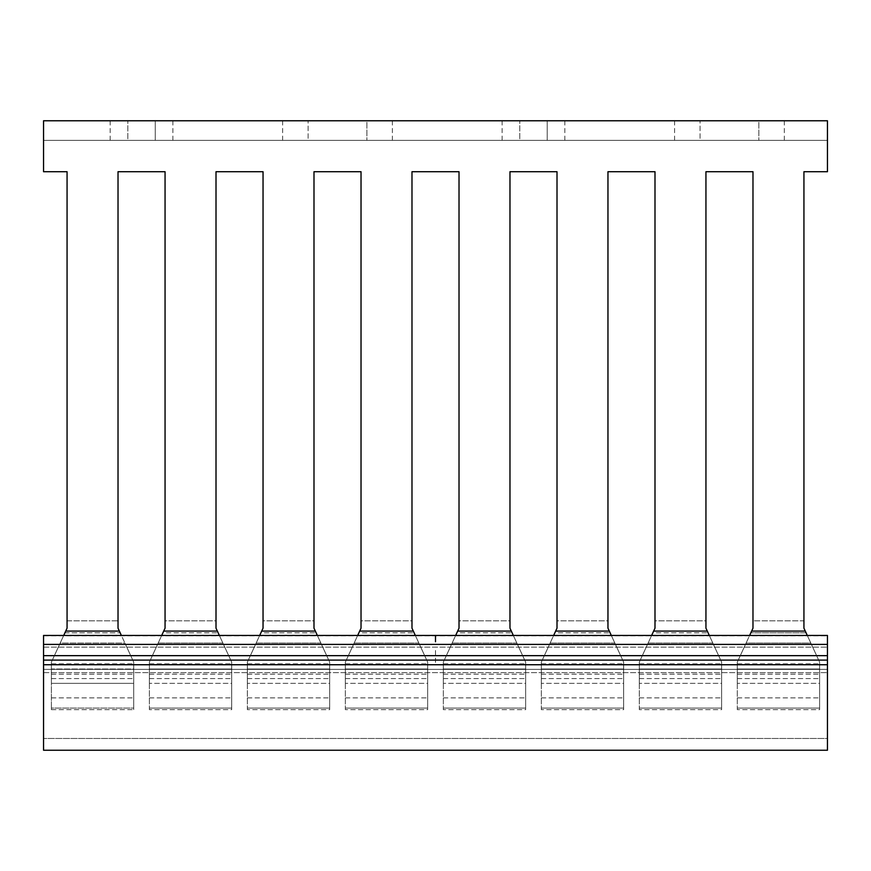 <?xml version="1.0" encoding="UTF-8"?>
<svg xmlns="http://www.w3.org/2000/svg" width="871" height="871" viewBox="0 0 871 871"><rect width="100%" height="100%" fill="white"/><g stroke="black" fill="none" stroke-linecap="round" stroke-linejoin="round"><path stroke-width="0.65" stroke-dasharray="4.36 3.27" d="M43.55 140.362L43.55 171.718L43.55 140.362L827.45 140.362L43.55 140.362M752.98 628.176L752.98 171.718L752.98 620.827L803.933 620.827L803.933 628.176L805.272 631.083L751.64 631.083L752.98 628.176L750.835 632.825L752.98 628.176L752.98 620.827L803.933 620.827L803.933 171.718L827.45 171.718L803.933 171.718L827.45 171.718L827.45 120.764L43.55 120.764L43.55 171.718L67.067 171.718L43.55 171.718L67.067 171.718L67.067 620.827L118.021 620.827L118.021 628.176L120.165 632.825L118.021 628.176L119.36 631.083L65.728 631.083L67.067 628.176L64.922 632.825L67.067 628.176L67.067 620.827L118.021 620.827L118.021 171.718L118.021 628.176M165.055 628.176L162.91 632.825L165.055 628.176L165.055 171.718L118.021 171.718L165.055 171.718L165.055 620.827L216.008 620.827L216.008 628.176L218.153 632.825L216.008 628.176L217.347 631.083L163.715 631.083L165.055 628.176L165.055 620.827L216.008 620.827L216.008 171.718L216.008 628.176M263.042 628.176L260.897 632.825L263.042 628.176L263.042 171.718L216.008 171.718L263.042 171.718L263.042 620.827L313.995 620.827L313.995 628.176L316.14 632.825L313.995 628.176L315.335 631.083L261.703 631.083L263.042 628.176L263.042 620.827L313.995 620.827L313.995 171.718L313.995 628.176M361.03 628.176L358.885 632.825L361.03 628.176L361.03 171.718L313.995 171.718L361.03 171.718L361.03 620.827L411.983 620.827L411.983 628.176L414.128 632.825L411.983 628.176L413.322 631.083L359.69 631.083L361.03 628.176L361.03 620.827L411.983 620.827L411.983 171.718L411.983 628.176M459.017 628.176L456.872 632.825L459.017 628.176L459.017 171.718L411.983 171.718L459.017 171.718L459.017 620.827L509.971 620.827L509.971 628.176L512.115 632.825L509.971 628.176L511.31 631.083L457.678 631.083L459.017 628.176L459.017 620.827L509.971 620.827L509.971 171.718L509.971 628.176M557.005 628.176L554.86 632.825L557.005 628.176L557.005 171.718L509.971 171.718L557.005 171.718L557.005 620.827L607.958 620.827L607.958 628.176L610.103 632.825L607.958 628.176L609.297 631.083L555.665 631.083L557.005 628.176L557.005 620.827L607.958 620.827L607.958 171.718L607.958 628.176M654.992 628.176L652.847 632.825L654.992 628.176L654.992 171.718L607.958 171.718L654.992 171.718L654.992 620.827L705.946 620.827L705.946 628.176L708.09 632.825L705.946 628.176L707.285 631.083L653.653 631.083L654.992 628.176L654.992 620.827L705.946 620.827L705.946 171.718L705.946 628.176M752.98 171.718L705.946 171.718L752.98 171.718M65.728 631.083L60.197 643.059L124.891 643.059L133.699 662.134L133.699 683.343L51.389 683.343L133.699 683.343L133.699 709.647L133.699 662.134L133.699 678.563L133.699 669.026L51.389 669.026L51.389 662.134L51.389 683.343L51.389 662.134L60.197 643.059L124.891 643.059L133.699 662.134L133.699 669.026L51.389 669.026L51.389 708.09L133.699 708.09L133.699 678.563L133.699 709.647L133.699 708.09L51.389 708.09L51.389 709.647L51.389 662.134L64.922 632.825L51.389 662.134L63.714 635.427L121.374 635.427L124.891 643.059L119.36 631.083M64.922 632.825L120.165 632.825L64.922 632.825M163.715 631.083L158.184 643.059L161.701 635.427L219.361 635.427L231.686 662.134L231.686 669.026L149.376 669.026L149.376 708.09L231.686 708.09L231.686 678.563L231.686 709.647L231.686 708.09L149.376 708.09L149.376 709.647L149.376 662.134L162.91 632.825L218.153 632.825L162.91 632.825L149.376 662.134L158.184 643.059L222.878 643.059L217.347 631.083M261.703 631.083L256.172 643.059L259.689 635.427L317.349 635.427L329.674 662.134L329.674 669.026L247.364 669.026L247.364 708.09L329.674 708.09L329.674 678.563L329.674 709.647L329.674 708.09L247.364 708.09L247.364 709.647L247.364 662.134L260.897 632.825L316.14 632.825L260.897 632.825L247.364 662.134L256.172 643.059L320.866 643.059L315.335 631.083M359.69 631.083L354.159 643.059L357.676 635.427L415.336 635.427L427.661 662.134L427.661 669.026L345.352 669.026L345.352 708.09L427.661 708.09L427.661 678.563L427.661 709.647L427.661 708.09L345.352 708.09L345.352 709.647L345.352 662.134L358.885 632.825L414.128 632.825L358.885 632.825L345.352 662.134L354.159 643.059L418.853 643.059L413.322 631.083M457.678 631.083L452.147 643.059L455.664 635.427L513.324 635.427L525.649 662.134L525.649 669.026L443.339 669.026L443.339 708.09L525.649 708.09L525.649 678.563L525.649 709.647L525.649 708.09L443.339 708.09L443.339 709.647L443.339 662.134L456.872 632.825L512.115 632.825L456.872 632.825L443.339 662.134L452.147 643.059L516.841 643.059L511.31 631.083M555.665 631.083L550.134 643.059L553.651 635.427L611.311 635.427L623.636 662.134L623.636 669.026L541.327 669.026L541.327 708.09L623.636 708.09L623.636 678.563L623.636 709.647L623.636 708.09L541.327 708.09L541.327 709.647L541.327 662.134L554.86 632.825L610.103 632.825L554.86 632.825L541.327 662.134L550.134 643.059L614.828 643.059L609.297 631.083M653.653 631.083L648.122 643.059L651.639 635.427L709.299 635.427L721.624 662.134L721.624 669.026L639.314 669.026L639.314 708.09L721.624 708.09L721.624 678.563L721.624 709.647L721.624 708.09L639.314 708.09L639.314 709.647L639.314 662.134L652.847 632.825L708.09 632.825L652.847 632.825L639.314 662.134L648.122 643.059L712.816 643.059L707.285 631.083M751.64 631.083L746.109 643.059L749.626 635.427L807.286 635.427L819.611 662.134L819.611 669.026L737.302 669.026L737.302 708.09L819.611 708.09L819.611 678.563L819.611 709.647L819.611 708.09L737.302 708.09L737.302 709.647L737.302 662.134L750.835 632.825L806.078 632.825L803.933 628.176L806.078 632.825L750.835 632.825L737.302 662.134L746.109 643.059L810.803 643.059L805.272 631.083M67.067 628.176L67.067 171.718M155.256 140.362L127.819 140.362L155.256 140.362L155.256 120.764L172.894 120.764L110.182 120.764L155.256 120.764L155.256 140.362M127.819 140.362L110.182 140.362L127.819 140.362L127.819 120.764L127.819 140.362M366.909 140.362L308.116 140.362L366.909 140.362L366.909 120.764L392.386 120.764L282.64 120.764L366.909 120.764L366.909 140.362M308.116 140.362L282.64 140.362L308.116 140.362L308.116 120.764L308.116 140.362M758.859 140.362L700.066 140.362L758.859 140.362L758.859 120.764L784.336 120.764L674.59 120.764L758.859 120.764L758.859 140.362M700.066 140.362L674.59 140.362L700.066 140.362L700.066 120.764L700.066 140.362M547.206 140.362L519.769 140.362L547.206 140.362L547.206 120.764L564.843 120.764L502.132 120.764L547.206 120.764L547.206 140.362M519.769 140.362L502.132 140.362L519.769 140.362L519.769 120.764L519.769 140.362M803.933 171.718L803.933 628.176M231.686 709.647L231.686 683.343L149.376 683.343L231.686 683.343L231.686 709.647L149.376 709.647L231.686 709.647M329.674 709.647L329.674 683.343L247.364 683.343L329.674 683.343L329.674 709.647L247.364 709.647L329.674 709.647M427.661 709.647L427.661 683.343L345.352 683.343L427.661 683.343L427.661 709.647L345.352 709.647L427.661 709.647M525.649 709.647L525.649 683.343L443.339 683.343L525.649 683.343L525.649 709.647L443.339 709.647L525.649 709.647M623.636 709.647L623.636 683.343L541.327 683.343L623.636 683.343L623.636 709.647L541.327 709.647L623.636 709.647M721.624 709.647L721.624 683.343L639.314 683.343L721.624 683.343L721.624 709.647L639.314 709.647L721.624 709.647M819.611 709.647L819.611 683.343L737.302 683.343L819.611 683.343L819.611 709.647L737.302 709.647L819.611 709.647M231.686 683.343L231.686 662.134L218.153 632.825L231.686 662.134L231.686 678.563L231.686 669.026L149.376 669.026L149.376 662.134L149.376 683.343L149.376 662.134L158.184 643.059L222.878 643.059L231.686 662.134L231.686 683.343M329.674 683.343L329.674 662.134L316.14 632.825L329.674 662.134L329.674 678.563L329.674 669.026L247.364 669.026L247.364 662.134L247.364 683.343L247.364 662.134L256.172 643.059L320.866 643.059L329.674 662.134L329.674 683.343M427.661 683.343L427.661 662.134L414.128 632.825L427.661 662.134L427.661 678.563L427.661 669.026L345.352 669.026L345.352 662.134L345.352 683.343L345.352 662.134L354.159 643.059L418.853 643.059L427.661 662.134L427.661 683.343M525.649 683.343L525.649 662.134L512.115 632.825L525.649 662.134L525.649 678.563L525.649 669.026L443.339 669.026L443.339 662.134L443.339 683.343L443.339 662.134L452.147 643.059L516.841 643.059L525.649 662.134L525.649 683.343M623.636 683.343L623.636 662.134L610.103 632.825L623.636 662.134L623.636 678.563L623.636 669.026L541.327 669.026L541.327 662.134L541.327 683.343L541.327 662.134L550.134 643.059L614.828 643.059L623.636 662.134L623.636 683.343M721.624 683.343L721.624 662.134L708.09 632.825L721.624 662.134L721.624 678.563L721.624 669.026L639.314 669.026L639.314 662.134L639.314 683.343L639.314 662.134L648.122 643.059L712.816 643.059L721.624 662.134L721.624 683.343M819.611 683.343L819.611 662.134L806.078 632.825L819.611 662.134L819.611 678.563L819.611 669.026L737.302 669.026L737.302 662.134L737.302 683.343L737.302 662.134L746.109 643.059L810.803 643.059L819.611 662.134L819.611 683.343M133.699 662.134L120.165 632.825L133.699 662.134M827.45 660.098L827.45 750.236L43.55 750.236L43.55 660.098L827.45 660.098L827.45 635.427M43.55 635.427L43.55 660.098M43.55 635.874L43.55 738.477L43.55 635.874L827.45 635.874L827.45 647.131L827.45 635.874L43.55 635.874M827.45 669.364L827.45 647.131L827.45 672.63L827.45 669.364L43.55 669.364L827.45 669.364M827.45 738.477L827.45 672.63L827.45 738.477L43.55 738.477L827.45 738.477M827.45 664.736L43.55 664.736M43.55 672.63L827.45 672.63L43.55 672.63M435.5 635.427L435.5 641.764M435.5 662.45L435.5 649.069L435.5 662.45M827.45 695.875L827.45 672.358L827.45 695.875M51.389 678.563L133.699 678.563L51.389 678.563M149.376 678.563L231.686 678.563L149.376 678.563M247.364 678.563L329.674 678.563L247.364 678.563M345.352 678.563L427.661 678.563L345.352 678.563M443.339 678.563L525.649 678.563L443.339 678.563M541.327 678.563L623.636 678.563L541.327 678.563M639.314 678.563L721.624 678.563L639.314 678.563M737.302 678.563L819.611 678.563L737.302 678.563M51.389 697.889L133.699 697.889L51.389 697.889M149.376 697.889L231.686 697.889L149.376 697.889M247.364 697.889L329.674 697.889L247.364 697.889M345.352 697.889L427.661 697.889L345.352 697.889M443.339 697.889L525.649 697.889L443.339 697.889M541.327 697.889L623.636 697.889L541.327 697.889M639.314 697.889L721.624 697.889L639.314 697.889M737.302 697.889L819.611 697.889L737.302 697.889M51.389 663.876L133.699 663.876L51.389 663.876M149.376 663.876L231.686 663.876L149.376 663.876M247.364 663.876L329.674 663.876L247.364 663.876M345.352 663.876L427.661 663.876L345.352 663.876M443.339 663.876L525.649 663.876L443.339 663.876M541.327 663.876L623.636 663.876L541.327 663.876M639.314 663.876L721.624 663.876L639.314 663.876M737.302 663.876L819.611 663.876L737.302 663.876M51.389 674.187L133.699 674.187L51.389 674.187M149.376 674.187L231.686 674.187L149.376 674.187M247.364 674.187L329.674 674.187L247.364 674.187M345.352 674.187L427.661 674.187L345.352 674.187M443.339 674.187L525.649 674.187L443.339 674.187M541.327 674.187L623.636 674.187L541.327 674.187M639.314 674.187L721.624 674.187L639.314 674.187M737.302 674.187L819.611 674.187L737.302 674.187M43.55 655.656L827.45 655.656M43.55 644.398L827.45 644.398M43.55 647.131L827.45 647.131L43.55 647.131M51.389 709.647L133.699 709.647L51.389 709.647M172.894 140.362L172.894 120.764M110.182 140.362L110.182 120.764M392.386 140.362L392.386 120.764M282.64 140.362L282.64 120.764M784.336 140.362L784.336 120.764M674.59 140.362L674.59 120.764M564.843 140.362L564.843 120.764M502.132 140.362L502.132 120.764"/><path stroke-width="1.31" d="M67.067 171.718L67.067 628.176L67.067 171.718L43.55 171.718L43.55 120.764L827.45 120.764L827.45 171.718L803.933 171.718L803.933 628.176L803.933 171.718M67.067 628.176L65.728 631.083L119.36 631.083L118.021 628.176L118.021 171.718L165.055 171.718L165.055 628.176L163.715 631.083L217.347 631.083L216.008 628.176L216.008 171.718L263.042 171.718L263.042 628.176L261.703 631.083L315.335 631.083L313.995 628.176L313.995 171.718L361.03 171.718L361.03 628.176L359.69 631.083L413.322 631.083L411.983 628.176L411.983 171.718L459.017 171.718L459.017 628.176L457.678 631.083L511.31 631.083L509.971 628.176L509.971 171.718L557.005 171.718L557.005 628.176L555.665 631.083L609.297 631.083L607.958 628.176L607.958 171.718L654.992 171.718L654.992 628.176L653.653 631.083L707.285 631.083L705.946 628.176L705.946 171.718L752.98 171.718L752.98 628.176L751.64 631.083L805.272 631.083L803.933 628.176M805.272 631.083L807.286 635.427L827.45 635.427L827.45 664.736L43.55 664.736L43.55 635.427L63.714 635.427L65.728 631.083M118.021 628.176L118.021 171.718L165.055 171.718L165.055 628.176M216.008 628.176L216.008 171.718L263.042 171.718L263.042 628.176M313.995 628.176L313.995 171.718L361.03 171.718L361.03 628.176M411.983 628.176L411.983 171.718L459.017 171.718L459.017 628.176M509.971 628.176L509.971 171.718L557.005 171.718L557.005 628.176M607.958 628.176L607.958 171.718L654.992 171.718L654.992 628.176M705.946 628.176L705.946 171.718L752.98 171.718L752.98 628.176M119.36 631.083L121.374 635.427L161.701 635.427L163.715 631.083M217.347 631.083L219.361 635.427L259.689 635.427L261.703 631.083M315.335 631.083L317.349 635.427L357.676 635.427L359.69 631.083M413.322 631.083L415.336 635.427L455.664 635.427L457.678 631.083M511.31 631.083L513.324 635.427L553.651 635.427L555.665 631.083M609.297 631.083L611.311 635.427L651.639 635.427L653.653 631.083M707.285 631.083L709.299 635.427L749.626 635.427L751.64 631.083M43.55 664.736L43.55 750.236L827.45 750.236L827.45 664.736M435.5 635.427L435.5 641.764M43.55 660.098L827.45 660.098M43.55 644.398L827.45 644.398M43.55 655.656L827.45 655.656M43.55 635.427L827.45 635.427"/></g></svg>
